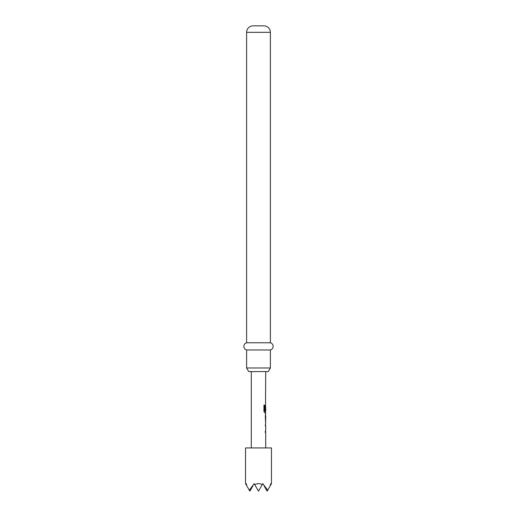 <?xml version="1.0" encoding="UTF-8"?>
<svg xmlns="http://www.w3.org/2000/svg" width="517" height="517" viewBox="0 0 517 517"><rect width="100%" height="100%" fill="white"/><g stroke="black" fill="none" stroke-linecap="round" stroke-linejoin="round"><path stroke-width="0.78" d="M265.499 410.543L265.706 371.581M265.641 406.239L265.706 411.235L264.853 411.235L264.807 405.147L263.941 405.147L263.941 411.5L264.756 412.909L265.706 412.909L265.286 416.036L265.628 422.744M265.706 416.14L265.654 421.232L265.706 416.14M265.706 447.935L265.706 432.574L265.286 432.574L265.286 431.062L265.706 431.062L265.706 425.969L265.286 425.969L265.706 422.744M268.304 371.581L248.696 371.581L246.615 367.981L270.385 367.981L268.304 371.581M270.385 32.332L246.615 32.332A6.482 6.482 0 0 1 253.097 25.85L263.903 25.85A6.482 6.482 0 0 1 270.385 32.332L270.385 342.771A3.735 3.735 0 0 1 270.385 349.977L246.615 349.977L246.615 367.981M270.385 349.977L270.385 367.981M270.385 342.771L246.615 342.771A3.735 3.735 0 0 0 246.615 349.977M246.615 32.332L246.615 342.771M271.464 483.666L270.908 484.629L270.721 483.666L270.197 485.857L267.67 490.239L262.823 483.666L262.261 484.629C259.754 483.343 257.246 483.343 254.739 484.629L254.177 483.666L249.33 490.239L246.803 485.857L246.279 483.666L246.092 484.629L245.536 483.666L245.536 447.935L271.464 447.935L271.464 483.666M270.197 485.857L270.908 484.629M254.739 484.629L258.5 491.15L262.261 484.629M264.09 485.857L267.14 491.15L267.67 490.239M246.092 484.629L246.803 485.857M249.33 490.239L249.86 491.15L252.91 485.857M265.499 421.129L265.641 416.237M264.678 411.131L264.678 405.147M251.294 371.581L251.294 447.935M265.557 391.737L265.557 393.25M265.557 424.457L265.557 425.969M265.557 431.062L265.557 432.574M265.557 414.679L265.557 416.14M265.557 421.232L265.557 422.693M265.557 404.85L265.557 406.142M265.557 411.235L265.557 412.909M265.557 394.962L265.557 396.474M265.557 401.567L265.557 403.079"/></g></svg>
